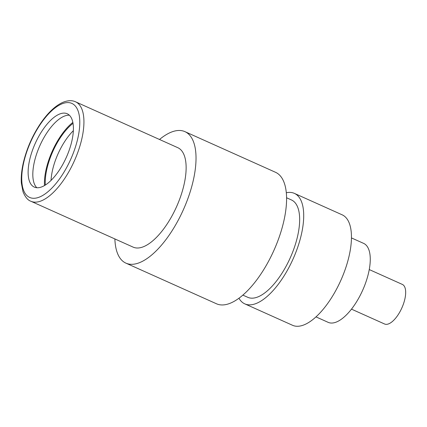 <?xml version="1.0" encoding="UTF-8"?>
<svg xmlns="http://www.w3.org/2000/svg" width="427" height="427" viewBox="0 0 427 427"><rect width="100%" height="100%" fill="white"/><g stroke="black" fill="none" stroke-linecap="round" stroke-linejoin="round"><path stroke-width="0.64" d="M351.49 309.148L384.578 323.997A21.692 9.197 -65.8 0 0 388.143 324.04A21.692 9.197 114.2 0 0 403.312 304.328A21.692 9.197 114.2 0 0 402.341 284.414L369.248 269.565M316.001 316.887L328.166 322.348A43.282 18.345 -65.8 0 0 335.28 322.433A43.282 18.345 114.2 0 0 365.549 283.101A43.282 18.345 114.2 0 0 363.607 243.369L351.437 237.914M292.554 325.294A60.554 25.668 -65.8 0 0 302.508 325.417A60.554 25.668 114.2 0 0 344.856 270.392A60.554 25.668 114.2 0 0 342.134 214.808L294.39 193.383A60.554 25.668 114.2 0 1 297.112 248.968A60.554 25.668 114.2 0 1 254.764 303.992A60.554 25.668 -65.8 0 1 244.81 303.869L292.554 325.294M238.96 298.238A60.554 25.668 -65.8 0 0 244.81 303.869M286.293 192.758A60.554 25.668 114.2 0 1 294.39 193.383M242.872 295.116L247.756 297.304A53.354 22.615 -65.8 0 0 256.526 297.416A53.354 22.615 114.2 0 0 293.845 248.925A53.354 22.615 114.2 0 0 291.444 199.948L286.56 197.754M216.478 303.778A72.067 30.547 -65.8 0 0 228.328 303.928A72.067 30.547 114.2 0 0 278.73 238.437A72.067 30.547 114.2 0 0 275.49 172.278L184.928 131.644A72.067 30.547 114.2 0 1 188.174 197.797A72.067 30.547 114.2 0 1 137.766 263.288A72.067 30.547 -65.8 0 1 125.922 263.144L216.478 303.778M184.928 131.644A72.067 30.547 114.2 0 0 173.084 131.495A72.067 30.547 -65.8 0 0 159.511 139.485M114.879 238.944A72.067 30.547 -65.8 0 0 125.922 263.144M133.112 247.121A54.507 23.106 -65.8 0 0 142.068 247.233A54.507 23.106 114.2 0 0 180.194 197.701A54.507 23.106 114.2 0 0 177.739 147.662L75.547 101.807A54.507 23.106 114.2 0 1 77.997 151.841A54.507 23.106 114.2 0 1 39.876 201.379A54.507 23.106 -65.8 0 1 30.915 201.266L133.112 247.121M60.613 113.678A40.197 17.037 114.2 0 1 67.22 113.758A40.197 17.037 114.2 0 1 69.03 150.656A40.197 17.037 114.2 0 1 40.917 187.186A40.197 17.037 -65.8 0 1 34.309 187.101A40.197 17.037 -65.8 0 1 32.5 150.203A40.197 17.037 -65.8 0 1 60.613 113.678M36.845 187.736A40.197 17.037 -65.8 0 1 38.259 149.482A40.197 17.037 -65.8 0 1 65.304 115.781A40.197 17.037 114.2 0 1 69.382 115.231M72.841 122.4A44.616 18.911 -65.8 0 0 46.933 166.108A44.616 18.911 114.2 0 0 44.499 185.553M51.043 180.418A40.298 17.08 114.2 0 1 53.242 167.256A40.298 17.08 -65.8 0 1 73.348 130.699M73.017 123.355A43.175 18.302 -65.8 0 0 47.664 165.873A43.175 18.302 114.2 0 0 45.331 185.051M63.393 103.318A51.523 21.841 114.2 0 1 76.892 142.058A51.523 21.841 114.2 0 1 38.142 197.546A51.523 21.841 -65.8 0 1 24.638 158.801A51.523 21.841 -65.8 0 1 63.393 103.318M75.547 101.807C72.633 100.414 69.099 100.34 64.947 101.583C62.016 102.501 58.878 104.241 55.531 106.809C50.978 110.337 46.5 115.141 42.092 121.225C33.023 134.099 26.709 148.196 23.154 163.514C21.553 170.827 20.955 177.338 21.35 183.06L22.983 191.659C25.161 197.023 27.808 200.226 30.915 201.266"/></g></svg>
